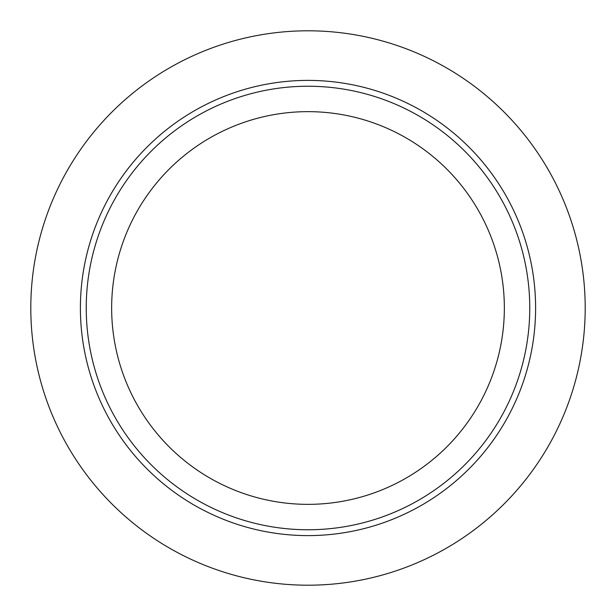 <?xml version="1.0" encoding="UTF-8"?>
<svg xmlns="http://www.w3.org/2000/svg" width="616" height="616" viewBox="0 0 616 616"><rect width="100%" height="100%" fill="white"/><g stroke="black" fill="none" stroke-linecap="round" stroke-linejoin="round"><path stroke-width="0.92" d="M308 585.2A277.2 277.2 0 0 1 30.8 308A277.2 277.2 0 0 1 308 30.8A277.2 277.2 0 0 1 585.2 308A277.2 277.2 0 0 1 308 585.2M308 535.604A227.604 227.604 0 0 1 80.396 308A227.604 227.604 0 0 1 308 80.396A227.604 227.604 0 0 1 535.604 308A227.604 227.604 0 0 1 308 535.604M308 529.76A221.76 221.76 0 0 1 86.24 308A221.76 221.76 0 0 1 308 86.24A221.76 221.76 0 0 1 529.76 308A221.76 221.76 0 0 1 308 529.76M308 504.35A196.35 196.35 0 0 1 111.65 308A196.35 196.35 0 0 1 308 111.65A196.35 196.35 0 0 1 504.35 308A196.35 196.35 0 0 1 308 504.35"/></g></svg>
